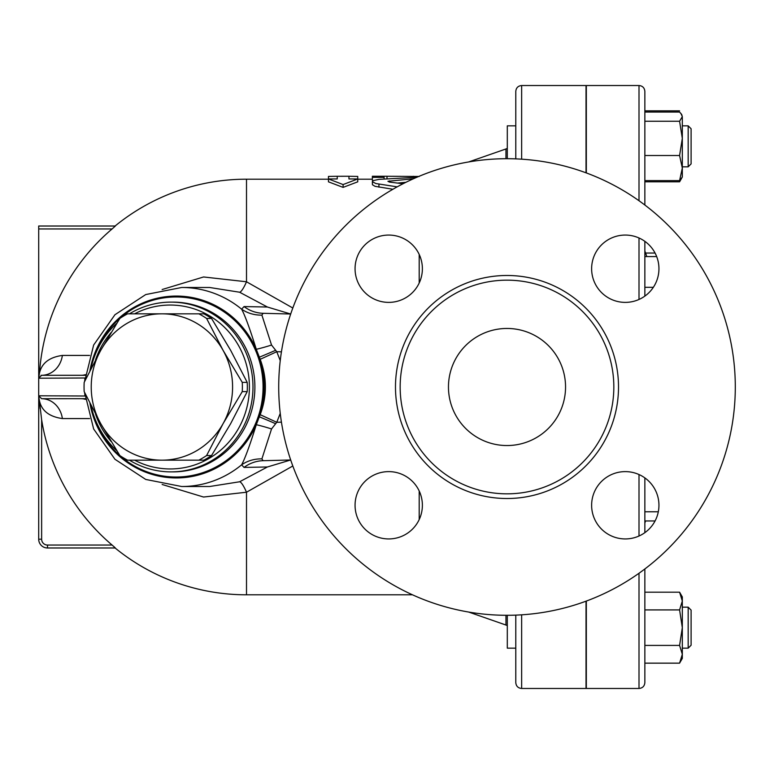 <?xml version="1.0" encoding="UTF-8"?>
<svg xmlns="http://www.w3.org/2000/svg" width="774" height="774" viewBox="0 0 774 774"><rect width="100%" height="100%" fill="white"/><g stroke="black" fill="none" stroke-linecap="round" stroke-linejoin="round"><path stroke-width="1.16" d="M735.3 387A228.301 228.301 0 0 1 392.853 584.709A228.301 228.301 0 0 1 392.853 189.291A228.301 228.301 0 0 1 735.3 387M613.83 387A106.831 106.831 0 0 1 453.583 479.522A106.831 106.831 0 0 1 453.583 294.478A106.831 106.831 0 0 1 613.83 387M591.626 505.277A33.659 33.659 0 0 1 625.286 471.618A33.659 33.659 0 0 1 658.945 505.277A33.659 33.659 0 0 1 625.286 538.936A33.659 33.659 0 0 1 591.626 505.277M388.722 471.618A33.659 33.659 0 0 1 422.381 505.277A33.659 33.659 0 0 1 388.722 538.936A33.659 33.659 0 0 1 355.063 505.277A33.659 33.659 0 0 1 388.722 471.618M422.381 268.723A33.659 33.659 0 0 1 388.722 302.382A33.659 33.659 0 0 1 355.063 268.723A33.659 33.659 0 0 1 388.722 235.064A33.659 33.659 0 0 1 422.381 268.723M625.286 302.382A33.659 33.659 0 0 1 591.626 268.723A33.659 33.659 0 0 1 625.286 235.064A33.659 33.659 0 0 1 658.945 268.723A33.659 33.659 0 0 1 625.286 302.382M448.465 387A58.534 58.534 0 0 1 536.276 336.303A58.534 58.534 0 0 1 536.276 437.697A58.534 58.534 0 0 1 448.465 387M644.858 520.96L655.065 520.96M644.858 511.778L658.306 511.778M586.324 172.921L586.324 85.527L639.005 85.527L639.005 200.737M639.005 573.263L639.005 688.473L586.324 688.473L586.324 601.079M644.858 296.103L644.858 241.343M644.858 205.023L644.858 91.38C644.51 87.83 642.565 85.875 639.005 85.527M639.005 688.473C642.565 688.125 644.51 686.17 644.858 682.62L644.858 568.977M644.858 532.657L644.858 477.897M206.6 318.453L223.115 350.409A73.172 70.676 -90 0 0 161.911 313.828L198.87 313.828A81.957 79.161 90 0 1 206.6 318.453L211.554 318.453A81.957 79.161 -90 0 0 203.823 313.828L198.87 313.828M100.697 350.409L119.835 318.453A81.957 79.161 90 0 1 127.565 313.828L161.911 313.828A73.172 70.676 -90 0 0 100.697 350.409A73.172 70.676 -90 0 0 100.697 423.591L84.182 391.625A81.957 79.161 90 0 1 84.182 382.375L100.697 350.409M242.252 391.625L223.115 423.591A73.172 70.676 -90 0 0 223.115 350.409L242.252 382.375A81.957 79.161 90 0 1 242.252 391.625L247.206 391.625A81.957 79.161 -90 0 0 247.206 382.375L230.691 350.409L211.554 318.453M161.911 460.172L127.565 460.172A81.957 79.161 90 0 1 119.835 455.547L100.697 423.591A73.172 70.676 -90 0 0 161.911 460.172A73.172 70.676 -90 0 0 223.115 423.591L206.6 455.547A81.957 79.161 90 0 1 198.87 460.172L161.911 460.172M198.87 460.172L203.823 460.172A81.957 79.161 -90 0 0 211.554 455.547L230.691 423.591L247.206 391.625M247.206 382.375L242.252 382.375M211.554 455.547L206.6 455.547M515.784 125.843L507.299 125.843L507.299 158.699M691.105 133.921L691.105 128.774L688.173 125.843L688.173 166.826L691.105 163.895L691.105 133.921M682.32 125.843L688.173 125.843L682.32 125.843M507.299 615.301L507.299 648.157L515.784 648.157M691.105 645.226L691.105 610.106L688.173 607.174L688.173 648.157L691.105 645.226M682.32 648.157L688.173 648.157M680.859 113.352L682.32 116.651L681.701 114.523L679.582 112.056L644.858 112.056M679.582 180.613L682.32 168.064L682.32 177.072L679.582 180.613L644.858 180.613M682.32 138.382L679.582 121.247L682.32 116.651L682.32 168.064L679.582 155.516L682.32 138.382M644.858 181.822L679.582 181.822L680.859 179.316M679.582 592.178L682.32 596.928L682.32 601.05L679.582 592.178L644.858 592.178M682.32 627.666L679.582 609.922L682.32 601.05L682.32 654.282L679.582 645.41L682.32 627.666M682.32 654.282L682.32 658.393L679.582 663.154L682.32 654.282M644.858 121.247L679.582 121.247M644.858 155.516L679.582 155.516M644.858 110.846L679.582 110.846M645.584 253.04L655.065 253.04M644.858 663.154L679.582 663.154M644.858 645.41L679.582 645.41M644.858 609.922L679.582 609.922M644.858 287.309L653.343 287.309M644.858 256.581L656.671 256.581M515.784 615.127L515.784 682.62C516.132 686.17 518.077 688.125 521.637 688.473L521.637 614.827M586.024 172.815L586.024 85.527L521.637 85.527C518.077 85.875 516.132 87.83 515.784 91.38L515.784 158.873M521.637 688.473L586.024 688.473L586.024 601.185M85.256 398.678L41.632 398.707L38.7 395.785L38.7 539.197L38.7 395.785L41.632 398.707A23.413 20.995 -90 0 1 62.375 418.57L89.6 418.57M62.375 418.57C49.265 416.702 41.612 410.762 39.435 400.729L38.777 396.433M337.241 176.288L328.466 176.433L328.466 178.949L337.241 178.949L337.241 176.288L348.948 176.259L348.948 178.949L357.733 178.949L343.095 184.57L328.466 178.949L328.466 181.832L343.095 187.385L343.095 184.57M343.095 187.385L357.733 181.832L357.733 176.433L348.948 176.288M384.068 176.259L372.362 176.259L372.362 177.352L384.068 177.352L384.068 176.259L419.198 176.472M384.068 177.352L384.068 178.949M372.362 177.352L372.362 180.294L373.078 180.603M416.722 177.314L378.941 179.365L372.923 180.69L372.42 181.726L375.845 183.535L397.188 186.853M392.921 189.253L375.022 186.321L372.42 184.725L372.362 181.464M402.983 183.777L389.467 182.083L387.919 181.3L413.48 178.736M405.886 182.316L397.575 183.07M419.198 490.987L419.198 519.577M162.143 484.476L203.552 497.034L246.509 492.225L292.804 465.996M292.804 308.004L246.509 281.775L203.581 276.966L162.143 289.524M419.198 254.423L419.198 283.013M267.407 307.026L244.042 306.572L241.623 309.184A99.517 96.121 -90 0 0 181.706 287.483L209.609 287.483L239.611 292.224L267.407 307.026L290.685 314.012L263.102 313.296L261.902 315.115L271.539 345.04L276.773 351.715L281.426 351.841M84.966 378.234L84.598 381.524M84.598 392.476L84.966 395.766M84.985 377.993L38.7 378.215L38.7 395.785L84.985 396.007M85.343 374.655A23.413 16.912 -90 0 1 81.434 375.293L85.256 375.322M81.434 398.707A23.413 16.912 -90 0 1 85.343 399.345M89.6 355.43L62.375 355.43A23.413 20.995 -90 0 1 41.632 375.293L41.022 375.361M38.787 377.509L39.503 372.991C41.806 363.074 49.43 357.22 62.375 355.43M39.435 400.729L41.612 419.653M239.611 292.224A23.413 4.18 108 0 0 246.509 281.775L246.509 179.191L328.466 179.191M81.434 375.293L41.632 375.293L38.7 378.215L38.7 228.949L112.095 228.949A207.48 207.48 0 0 0 39.503 372.991M38.7 226.018L115.384 226.018L38.7 226.018L38.7 228.949M115.384 226.018L112.249 228.823M115.094 547.982A207.809 207.809 0 0 0 246.509 594.809L246.509 492.225A23.413 4.18 72 0 0 239.611 481.776L209.609 486.517L181.706 486.517A99.517 96.121 -90 0 0 241.623 464.816A35.12 33.001 -154.2 0 1 261.902 458.885L271.539 428.96L276.773 422.285L280.236 413.384M114.339 546.986L112.095 545.051L115.384 547.982L47.485 547.982L47.485 545.051A5.853 5.853 0 0 1 41.632 539.197L41.632 419.721A207.48 207.48 0 0 0 112.095 545.051L47.485 545.051M40.142 408.672L39.609 403.07M38.7 539.197A8.785 8.785 0 0 0 47.485 547.982A8.785 8.785 0 0 1 38.7 539.197L41.632 539.197M244.042 306.572A35.12 33.833 -88.5 0 0 263.102 313.296M271.539 345.04A35.12 5.689 161.6 0 1 256.291 349.297C249.934 328.902 245.048 315.531 241.623 309.184A35.12 33.001 154.2 0 0 261.902 315.115M89.939 370.688A90.945 87.839 -90 0 1 165.53 296.752A90.945 87.839 -90 0 1 256.291 349.297L259.348 357.201A35.12 1.142 156.5 0 0 275.554 350.322M260.18 359.31C267.127 377.78 267.127 396.24 260.18 414.69L259.348 416.799A90.945 87.839 -90 0 0 259.348 357.201L260.18 359.31L276.773 351.715L280.236 360.607M260.18 414.69L276.773 422.285L281.426 422.159M89.939 403.312A90.945 87.839 -90 0 0 228.098 460.491A90.945 87.839 -90 0 0 256.291 424.703L259.348 416.799A35.12 1.142 -156.5 0 1 275.554 423.678M261.902 458.885L263.102 460.704A35.12 33.833 88.5 0 0 244.042 467.428L241.623 464.816C245.048 458.479 249.934 445.108 256.291 424.703A35.12 5.689 -161.6 0 1 271.539 428.96M263.102 460.704L290.685 459.988L267.407 466.974L239.611 481.776M244.042 467.428L267.407 466.974M90.935 405.276A84.879 81.986 -90 0 0 116.729 450.623M129.442 460.172A84.879 81.986 -90 0 0 170.996 471.879A84.879 81.986 -90 0 0 252.982 387A84.879 81.986 -90 0 0 170.996 302.121A84.879 81.986 -90 0 0 129.442 313.828M116.729 323.377A84.879 81.986 -90 0 0 90.935 368.724M95.541 359.881A81.957 79.161 90 0 1 111.108 332.52M134.589 313.828A81.957 79.161 90 0 1 249.402 387A81.957 79.161 90 0 1 134.589 460.172M111.108 441.48A81.957 79.161 90 0 1 95.541 414.119M618.513 387A111.514 111.514 0 0 0 451.242 290.424A111.514 111.514 0 0 0 451.242 483.576A111.514 111.514 0 0 0 618.513 387M639.005 474.549L639.005 536.014M639.005 237.986L639.005 299.451M387 176.298L387 178.717M413.345 176.298L413.345 177.207M378.941 184.135L378.941 187.182M389.467 180.884L389.467 182.083M521.637 159.173L521.637 85.527M468.705 161.94L505.964 148.956L505.964 158.709M505.964 615.291L505.964 625.044L507.299 625.586M91.574 408.043A90.026 86.959 -90 0 0 227.333 459.746A90.026 86.959 -90 0 0 224.383 312.116A90.026 86.959 -90 0 0 91.574 365.957M170.996 302.121L172.902 302.121A84.879 81.986 90 0 1 250.853 360.703A84.879 81.986 90 0 1 221.2 455.586A84.879 81.986 90 0 1 172.902 471.879L170.996 471.879M682.32 166.826L688.173 166.826M682.32 607.174L688.173 607.174M681.701 178.155L679.582 181.822M646.803 256.581A406.834 406.834 0 0 0 644.858 250.969M644.858 523.031A406.834 406.834 0 0 0 645.584 520.96M246.509 594.809L412.474 594.809M357.733 179.191L372.362 179.191M505.964 148.956L507.299 148.415M468.705 612.06L505.964 625.044M246.509 179.191A207.809 207.809 0 0 0 115.094 226.018M181.706 287.483L145.744 294.555L114.949 314.728L93.644 345.04L84.753 381.185M84.753 392.815L93.644 428.96L114.949 459.272L145.744 479.445L181.706 486.517"/></g></svg>
